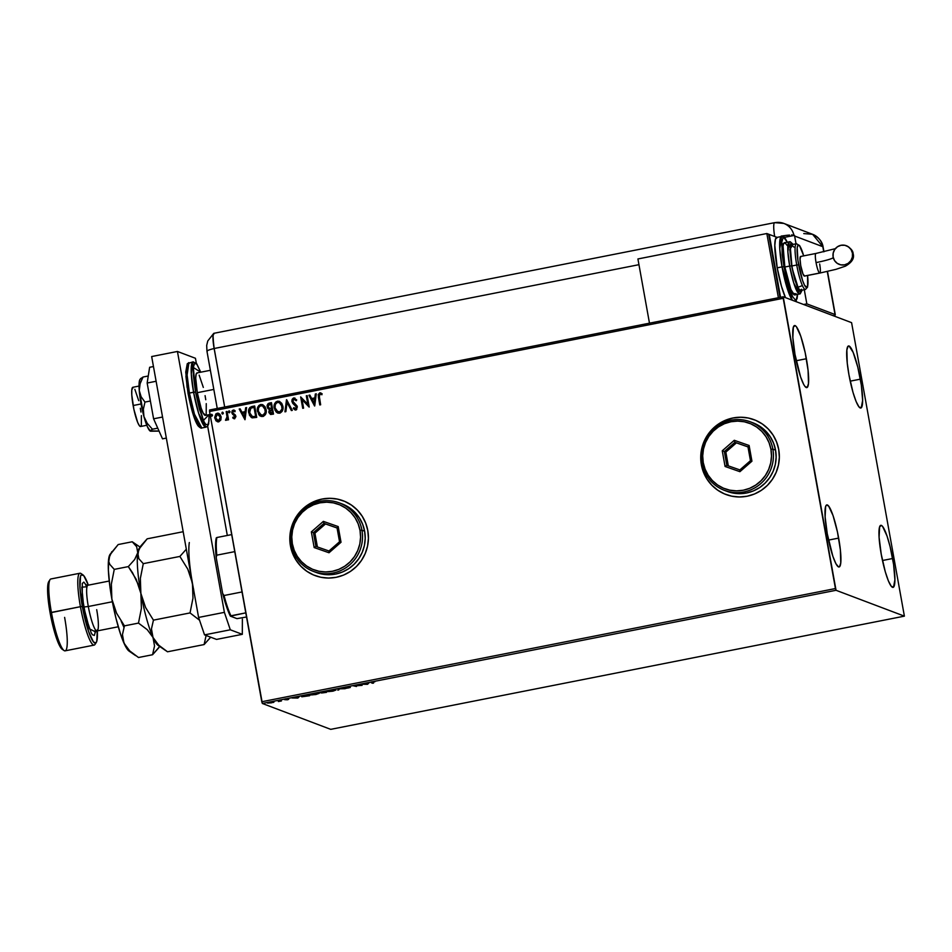 <?xml version="1.0" encoding="UTF-8"?>
<svg xmlns="http://www.w3.org/2000/svg" width="952" height="952" viewBox="0 0 952 952"><rect width="100%" height="100%" fill="white"/><g stroke="black" fill="none" stroke-linecap="round" stroke-linejoin="round"><path stroke-width="1.43" d="M754.305 419.772A39.96 39.211 -69.3 0 0 754.234 419.749A39.96 39.211 -69.3 0 0 715.023 426.734A39.96 39.211 -69.3 0 0 701.422 464.755L701.362 464.731A39.96 39.211 110.7 0 1 714.964 426.71A39.96 39.211 110.7 0 1 754.174 419.725A39.96 39.211 110.7 0 1 778.712 449.463L776.594 441.978L773.072 435.076L768.276 429.007L762.397 424.033L755.662 420.32L748.332 418.023L740.68 417.226L732.992 417.964L725.579 420.201L718.724 423.866L712.691 428.805L707.705 434.826L703.968 441.704L701.612 449.177L700.731 456.948L701.362 464.731L703.48 472.216L707.003 479.13L711.787 485.187L717.665 490.161L724.401 493.874L731.743 496.17L739.395 496.968L747.082 496.23L754.484 493.993L761.338 490.328L767.371 485.401L772.358 479.38L776.106 472.489L778.462 465.028L779.343 457.246L778.712 449.463A39.96 39.211 110.7 0 1 765.099 487.495A39.96 39.211 110.7 0 1 725.9 494.481A39.96 39.211 110.7 0 1 701.362 464.731L701.422 464.755A39.96 39.211 -69.3 0 0 725.959 494.505A39.96 39.211 -69.3 0 0 726.055 494.54M343.386 500.847A39.96 39.211 -69.3 0 0 343.327 500.823A39.96 39.211 -69.3 0 0 304.116 507.809A39.96 39.211 -69.3 0 0 290.503 545.829L290.443 545.817A39.96 39.211 110.7 0 1 304.057 507.785A39.96 39.211 110.7 0 1 343.267 500.8A39.96 39.211 110.7 0 1 367.793 530.55L365.675 523.064L362.153 516.151L357.369 510.093L351.49 505.119L344.755 501.406L337.413 499.11L329.761 498.312L322.085 499.05L314.672 501.287L307.817 504.953L301.784 509.879L296.798 515.901L293.049 522.791L290.693 530.252L289.813 538.035L290.443 545.817L292.561 553.302L296.084 560.204L300.88 566.273L306.758 571.248L313.494 574.96L320.824 577.257L328.488 578.054L336.163 577.317L343.577 575.079L350.431 571.414L356.464 566.476L361.451 560.454L365.187 553.576L367.543 546.103L368.424 538.332L367.793 530.55A39.96 39.211 110.7 0 1 354.192 568.57A39.96 39.211 110.7 0 1 314.981 575.555A39.96 39.211 110.7 0 1 290.443 545.817L290.503 545.829A39.96 39.211 -69.3 0 0 315.041 575.579A39.96 39.211 -69.3 0 0 315.148 575.615M860.358 379.158A31.642 5.2 -101.2 0 1 860.786 408.039A31.642 5.2 -101.2 0 1 848.958 374.838L847.256 363.152L846.852 350.038L848.077 346.195L849.077 346.016L853.182 352.43L857.788 367.139L861.334 385.155L862.631 400.423L861.239 407.801L859.013 406.968L856.122 401.565L853.016 392.414L848.958 374.838A31.642 5.2 -101.2 0 1 848.529 345.957A31.642 5.2 -101.2 0 1 860.358 379.158L850.207 381.157L860.358 379.158M838.652 538.094A31.642 5.2 -101.2 0 1 839.081 566.976A31.642 5.2 -101.2 0 1 827.264 533.786L825.122 516.936L825.634 506.5L826.384 505.131L828.597 505.976L833.048 515.556L837.462 532.013L840.354 549.792L840.759 562.894L839.533 566.749L838.533 566.928L835.927 563.739L832.869 556.325L827.264 533.786A31.642 5.2 -101.2 0 1 826.836 504.905A31.642 5.2 -101.2 0 1 838.652 538.094L828.502 540.105L838.652 538.094M806.38 358.737A31.642 5.2 -101.2 0 1 806.808 387.619A31.642 5.2 -101.2 0 1 794.991 354.43L792.849 337.579L793.361 327.131L795.11 325.596L796.336 326.619L800.775 336.199L805.19 352.656L808.081 370.423L808.486 383.537L807.26 387.393L805.047 386.548L803.655 384.382L800.596 376.968L794.991 354.43A31.642 5.2 -101.2 0 1 794.563 325.548A31.642 5.2 -101.2 0 1 806.38 358.737L796.241 360.737L806.38 358.737M892.631 558.515A31.642 5.2 -101.2 0 1 893.059 587.396A31.642 5.2 -101.2 0 1 881.231 554.207L879.101 537.356L879.6 526.908L881.35 525.373L882.575 526.397L887.014 535.976L890.061 546.496L893.607 564.512L894.904 579.792L893.511 587.17L891.286 586.325L888.394 580.922L885.289 571.783L881.231 554.207A31.642 5.2 -101.2 0 1 880.802 525.325A31.642 5.2 -101.2 0 1 892.631 558.515L882.48 560.514L892.631 558.515M904.388 616.146L330.725 729.351L262.359 703.48L836.034 590.288L904.388 616.146L851.588 322.657L783.222 296.786L209.559 409.991L209.547 411.502L783.21 298.309L835.439 588.55L261.776 701.743L209.547 411.502L262.359 703.48L330.725 729.351L904.388 616.146L851.588 322.657L783.222 296.786L836.034 590.288L904.388 616.146M273.7 702.35L267.548 703.088L273.998 701.981M279.888 700.374L278.353 701.541L281.423 700.958L279.888 700.374L278.353 701.541L281.423 700.958L279.888 700.374M287.456 699.779L288.635 699.28L285.481 699.458L288.016 698.875L284.589 699.601L287.456 699.779L288.706 699.303L285.493 699.506L288.016 698.875L284.636 699.672L287.456 699.779M304.89 695.436L301.998 696.769L309.602 695.722L307.508 694.924L301.582 696.686L309.602 695.722L307.508 694.924L304.89 695.436M324.275 691.616L319.884 692.758L326.381 692.413L324.275 691.616L319.955 692.806L326.381 692.413L324.275 691.616M339.459 688.617L337.805 690.152L339.9 688.82L345.183 688.701L339.317 688.641L337.805 690.152L339.9 688.82L345.183 688.701L339.459 688.617M359.13 684.738L360.689 685.333L353.49 685.845L356.464 686.475L354.894 685.88L362.105 685.357L359.999 684.571L359.13 684.738L360.689 685.333L353.49 685.845L356.464 686.475L354.894 685.88L362.105 685.357L359.13 684.738M372.125 682.572L374.945 681.727L370.994 682.524L373.529 683.108L372.125 682.572L374.945 681.727L371.244 682.739L372.66 683.274L373.529 683.108L372.125 682.572L372.791 682.132M367.591 684.274L369.114 682.762L361.736 684.226L367.448 684.309L369.114 682.762L361.736 684.226L367.591 684.274M345.624 687.701L348.932 686.88L344.707 687.856L350.3 687.487L346.564 687.189L344.755 687.868L349.384 687.618L346.183 688.332L350.241 687.451L345.624 687.701L345.469 687.011M335.735 689.95L326.929 691.485L333.533 691.009L335.735 689.95L330.284 690.402L327.072 691.664L332.557 691.223L335.877 690.081L335.758 689.427M318.956 693.258L310.15 694.793L316.04 694.484L318.956 693.258L313.517 693.711L310.292 694.984L315.79 694.532L319.11 693.389L318.991 692.735M297.893 698.03L299.404 696.519L292.026 697.983L297.893 698.03L299.404 696.519L292.026 697.983L297.893 698.03M227.147 416.643L225.493 420.225L226.695 420.153L227.469 418.713L227.695 419.939L228.551 419.772L227.052 411.431L226.183 411.597L227.076 417.285L225.493 420.225L227.469 418.713L227.695 419.939L228.551 419.772L227.052 411.431L226.183 411.597L227.195 417.333L226.183 411.597L227.064 411.49L226.302 411.645L227.1 416.25M220.84 420.01L221.15 416.893L219.864 414.203L217.937 413.168L215.866 413.894L214.7 417.392L215.902 420.653L218.389 421.903L220.84 420.01L221.15 416.893L218.639 413.335L217.199 413.216L214.783 418.142L216.163 420.939L218.746 421.855L220.84 420.01M234.597 418.725L235.906 416.595L235.346 414.989L232.716 412.823L233.05 411.276L234.823 411.716L235.192 410.836L233.752 410.038L232.133 410.824L231.8 412.835L235.013 416.821L232.704 417.868L234.597 418.725L235.858 416.214L232.657 412.621L233.478 411.074L234.823 411.716L235.192 410.836L233.192 410.062L231.8 412.835L234.989 416.429L234.359 417.714L233.085 417.059L232.704 417.868L233.835 418.654M252.054 406.492L249.793 407.563L248.829 409.36L249.376 415.06L251.887 417.726L256.731 417.392L254.672 405.98L252.054 406.492C249.126 407.504 248.02 409.646 248.734 412.906L252.268 417.845L256.731 417.392L254.672 405.98L252.054 406.492M271.451 402.672L268.119 403.588L267.06 405.683L267.869 408.551L269.428 409.443L268.964 412.704L270.808 414.465L273.51 414.084L271.451 402.672L269.202 403.112L267.119 406.873L269.428 409.443L268.809 412.085L270.392 414.37L273.51 414.084L271.451 402.672M286.635 399.673L284.934 411.823L285.874 411.645L287.064 402.434L291.36 410.562L292.312 410.372L286.493 399.697L284.934 411.823L285.874 411.645L287.064 402.434L291.36 410.562L292.312 410.372L286.635 399.673M306.306 395.794L307.829 404.279L300.665 396.901L302.724 408.313L303.581 408.146L302.058 399.638L309.221 407.028L307.175 395.615L306.306 395.794L307.187 395.687L306.306 395.794L307.829 404.279L300.665 396.901L302.724 408.313L303.581 408.146L302.058 399.638L309.221 407.028L307.175 395.615L306.306 395.794M320.562 394.057L321.824 394.699L322.109 393.735L319.741 392.831L318.265 394.925L318.515 397.281L319.86 392.878L318.396 397.246L319.789 404.945L320.645 404.778L319.11 394.961L320.11 393.985L321.824 394.699L322.109 393.735L319.741 392.831L318.17 394.663L319.789 404.945L320.645 404.778L319.289 397.186L319.955 394.009L321.645 394.556M314.719 405.945L316.278 393.819L315.338 394.009L314.838 397.888L311.673 398.519L309.852 395.092L308.912 395.27L314.577 405.98L316.278 393.819L315.338 394.009L314.838 397.888L311.673 398.519L309.852 395.092L308.912 395.27L314.719 405.945M295.953 410.026L293.311 408.479L295.834 409.979L297.369 406.92L292.788 401.375L294.013 399.126L296.12 400.673L296.726 399.959L293.478 398.031L292.145 399.364L291.871 401.256L292.835 403.446L296.512 407.135L295.882 408.729L293.859 407.635L293.311 408.479L295.072 409.943L296.667 409.55L297.107 406.04L292.752 401.197L293.87 399.162L296.12 400.673L296.726 399.959L293.74 397.972L294.87 398.079M282.887 406.266L281.768 403.386L279.483 401.375L277.46 401.173L275.652 402.149L274.093 407.004L275.973 411.776L278.032 413.12L280.185 413.025L282.125 411.347L282.958 408.884L282.887 406.266L279.364 401.327L277.46 401.173C274.652 402.506 273.569 404.79 274.212 408.039L277.734 413.013L279.686 413.168C282.47 411.811 283.529 409.515 282.887 406.266M266.108 409.574L264.989 406.694L262.704 404.683L258.873 405.457L257.314 410.312L259.194 415.084L261.264 416.429L263.406 416.333L265.346 414.655L266.179 412.204L266.108 409.574L262.585 404.636L260.681 404.493C257.885 405.814 256.802 408.099 257.445 411.347L260.955 416.322L262.907 416.476C265.691 415.12 266.762 412.823 266.108 409.574M245.021 419.701L246.58 407.575L245.64 407.765L245.128 411.645L241.963 412.275L240.142 408.848L239.202 409.027L245.021 419.701L246.58 407.575L245.64 407.765L245.128 411.645L241.963 412.275L240.142 408.848L239.202 409.027L245.021 419.701M229.944 411.692L228.754 411.038L228.789 412.573L229.968 412.026L229.051 410.883L228.504 411.978L229.396 412.787L229.944 411.692L229.051 410.883M223.292 413.001L222.102 412.347L222.137 413.882L223.315 413.335L222.399 412.192L221.852 413.287L222.744 414.096L223.292 413.001L222.399 412.192M212.451 415.143L211.261 414.489L211.296 416.024L212.463 415.477L211.558 414.334L210.999 415.429L211.903 416.238L212.451 415.143L211.558 414.334M329.82 498.336L322.145 499.074L314.731 501.311M307.877 504.965L301.844 509.903L296.857 515.924L293.109 522.803L290.753 530.276M289.872 538.058L290.503 545.829L292.621 553.326M296.143 560.228L300.939 566.285L306.818 571.271L313.553 574.984M740.739 417.25L733.052 417.987L725.65 420.225M718.796 423.89L712.75 428.828L707.764 434.85L704.028 441.728L701.672 449.201M700.791 456.972L701.422 464.755L703.54 472.24M707.062 479.153L711.846 485.211L717.725 490.185L724.46 493.898M320.86 392.938L319.741 392.831M321.943 394.747L320.729 394.116M314.66 405.957L308.912 395.27L309.888 395.151L309.031 395.318L314.66 405.957M311.792 398.567L314.957 397.936L315.338 394.009L316.278 393.89L315.457 394.057L314.957 397.936L311.792 398.567M314.279 403.255L314.803 399.185L314.279 403.255L312.256 399.614L314.672 399.138L314.279 403.255M309.102 407.051L302.058 399.638L309.102 407.051M302.831 408.289L300.665 396.901L302.831 408.289M307.948 404.326L306.425 395.83L307.948 404.326M295.025 398.138L293.74 397.972L291.907 401.53L296.512 407.135L295.072 408.753L295.763 408.848L293.859 407.635L293.311 408.479L293.942 407.742L293.43 408.515L295.191 409.991M294.013 399.126L294.692 399.209M296.239 400.721L294.132 399.174M295.037 409.943L295.834 409.979M295.132 408.777L296.631 407.182L291.907 401.53L293.74 397.972M295.644 408.801L296.667 407.706L295.667 405.659M294.918 398.103L292.895 398.495L291.966 401.018L292.954 403.493L295.536 405.564M292.371 402.589L292.954 403.493M294.477 399.162L296.048 400.435M291.443 410.538L287.064 402.434L291.443 410.538M285.065 411.8L286.493 399.697L285.065 411.8M277.794 413.037L274.331 408.087C273.688 404.826 274.771 402.541 277.579 401.22L279.424 401.351M279.602 401.423L275.771 402.184L274.212 405.992L274.938 410.086L278.162 413.156M277.08 401.363L275.128 403.017M276.865 412.513L277.77 413.025M279.103 402.434L282.054 406.087M278.008 411.883L279.555 412.049L277.936 411.859L275.08 407.873C274.557 405.243 275.425 403.398 277.698 402.339L279.186 402.47L282.137 406.492L281.899 409.812L279.757 412.002M279.555 412.049C281.804 410.955 282.661 409.098 282.137 406.492L282.018 406.445C282.542 409.051 281.685 410.907 279.436 412.002L278.067 411.907M282.137 406.492L279.245 402.494M270.451 414.394L268.809 412.085L269.547 409.491L267.119 406.873L269.202 403.112L271.463 402.732L268.75 403.327L267.298 405.135L267.5 407.813L269.107 409.36M267.5 404.576L267.179 405.73M269.547 409.491L268.988 412.394L270.654 414.465M269.309 408.384L271.677 408.301L269.714 408.479L267.988 406.706L269.809 404.207L270.915 404.053L271.677 408.301L269.202 408.337M271.653 413.299L270.665 413.263L271.653 413.299M271.891 409.467L272.546 413.12L270.558 413.216L269.666 411.883L271.772 409.419L272.546 413.12L271.891 409.467M271.534 413.263L269.642 411.062L271.772 409.419L272.427 413.085L270.63 413.239M269.714 408.479L268.345 407.635L267.976 405.826L268.583 404.671L270.796 404.005L271.677 408.301L270.796 404.005L271.558 408.253L269.368 408.408M261.015 416.345L257.564 411.395C256.921 408.146 258.004 405.861 260.8 404.529L262.645 404.659M262.823 404.731L260.8 404.529L258.992 405.504L257.433 409.312L258.67 414.31L261.383 416.464M260.301 404.671L258.349 406.325M260.086 415.822L260.991 416.333M262.324 405.754L264.477 407.492L265.465 410.633L264.834 413.739L262.99 415.31M261.3 415.215L258.313 411.181C257.778 408.551 258.647 406.718 260.919 405.647L262.419 405.778L265.239 409.753C265.763 412.359 264.906 414.215 262.657 415.31L261.157 415.167M262.788 415.358C265.025 414.263 265.882 412.406 265.358 409.8L262.478 405.802M252.387 417.892L248.853 412.954C248.139 409.681 249.245 407.551 252.173 406.54L249.591 408.003L248.698 411.431L249.71 415.536L252.006 417.773M250.983 417.154L251.649 417.607M252.173 416.571L255.767 416.44L252.53 416.678L249.602 412.74L250.816 408.253L254.017 407.313L255.767 416.44L254.136 407.361L255.767 416.44L253.934 416.738M252.649 416.726L252.042 416.512M252.53 416.678L250.186 414.608L249.531 410.645L250.816 408.253L254.017 407.313L255.648 416.393L252.22 416.595M244.961 419.713L239.202 409.027L240.178 408.908L239.321 409.074L244.961 419.713M242.082 412.323L245.259 411.692L245.64 407.765L246.568 407.646L245.759 407.801L245.259 411.692L242.082 412.323M244.569 417.012L245.092 412.942L244.569 417.012L242.546 413.37L244.973 412.894L244.569 417.012M234.716 418.773L232.704 417.868L233.18 417.154L232.823 417.916L234.18 418.761M234.359 417.714L233.085 417.059M234.418 410.229L232.562 410.49L231.871 412.454L232.574 414.263L234.989 416.095L234.478 417.761L234.775 415.75L231.8 412.835L233.192 410.062L234.287 410.181M235.192 410.836L233.192 410.062M233.478 411.074L234.823 411.716M234.954 411.752L234.144 411.169M228.504 411.978L229.17 410.931L230.063 411.74M229.384 410.907L228.718 412.347M227.802 419.915L227.469 418.713L227.802 419.915M225.493 420.225L227.195 417.333L225.779 420.356M221.852 413.287L222.518 412.24L223.411 413.049M222.732 412.228L222.066 413.656M217.413 421.772L214.783 418.142L217.199 413.216L218.698 413.358M218.639 413.335L215.806 414.12M215.985 413.942L214.902 418.19L217.461 421.795M218.591 414.406L220.079 416.024L220.424 418.69L219.21 420.677L217.603 420.748M217.377 414.251L219.353 415.024L220.4 417.095L219.829 419.892L218.008 420.843L216.247 419.546L215.58 416.833L217.377 414.251L220.281 417.047L218.567 420.832L215.652 417.964L217.377 414.251L218.448 414.358M218.567 420.832L220.4 417.095L217.496 414.287M210.999 415.429L211.677 414.382L212.57 415.191M211.88 414.358L211.225 415.798M312.256 399.614L314.672 399.138L314.16 403.208L312.256 399.614M275.08 407.873L275.33 404.54L276.913 402.625L279.317 402.517L281.53 404.862L282.006 408.955L279.84 411.883L276.842 411.204L275.08 407.873M258.313 411.181L258.551 407.849L260.134 405.933L262.538 405.826L264.763 408.17L265.239 412.275L263.061 415.203L260.063 414.513L258.313 411.181M242.546 413.37L244.973 412.894L244.45 416.964L242.546 413.37M367.662 683.441L365.104 684.072L367.662 683.441M350.181 686.844L350.241 687.451M349.384 687.618L348.503 687.951M338.638 689.331L338.745 689.962L338.638 689.331M327.94 691.497L330.511 690.355L334.985 690.224L329.344 691.557L327.94 691.497L330.534 690.474L334.866 690.129L332.308 691.14L327.94 691.497L327.69 690.747M325.203 691.961L322.478 692.83L325.203 691.961M322.276 692.663L321.669 693.044M324.311 691.628L320.788 692.604L324.311 691.628M322.526 692.866L325.298 692.497L322.609 692.889L322.371 692.175M320.824 692.639L324.406 692.163L321.026 692.663L320.669 691.949M311.161 694.805L313.732 693.663L318.218 693.532L312.565 694.865L311.161 694.805L313.755 693.782L318.087 693.437L315.528 694.46L311.161 694.805L310.923 694.056M306.853 695.174L308.519 695.805L302.32 696.412L306.83 695.055L308.519 695.805L302.45 696.507L306.853 695.174M297.952 697.197L295.394 697.828L297.952 697.197M287.754 698.839L287.218 699.72M285.35 698.827L286.314 699.196M280.209 700.386L278.948 700.779M271.427 702.838L268.416 702.992L273.081 701.91L268.5 703.064L272.189 702.1L273.129 702.148L271.427 702.838M302.45 696.507L302.2 695.757M268.5 703.064L268.297 702.338M836.034 590.288L262.359 703.48L261.776 701.743L835.439 588.55L836.034 590.288M783.21 298.309L209.547 411.502L209.559 409.991L783.222 296.786L783.21 298.309M242.022 591.954L224.029 595.512L222.661 593.465L216.211 557.598L216.77 555.171L234.763 551.625L216.77 555.171A44.958 7.39 -101.2 0 1 216.854 537.523L216.294 537.868A43.959 7.223 78.8 0 0 216.211 557.598L215.557 545.698L216.854 537.523A44.958 7.39 78.8 0 0 216.77 555.171L216.211 557.598L222.661 593.465A43.959 7.223 78.8 0 0 230.372 616.134L245.783 612.862L230.931 615.789A44.958 7.39 -101.2 0 1 224.029 595.512A44.958 7.39 78.8 0 0 230.931 615.789L230.372 616.134L228.468 611.886L222.661 593.465L224.029 595.512L242.022 591.954M231.693 534.596L216.854 537.523L231.693 534.596M246.52 616.991L236.977 618.633L230.372 616.134L236.977 618.633L246.52 616.991M260.717 415.429L259.48 415.679M139.04 386.06L132.863 387.285A19.98 3.284 78.8 0 0 133.137 405.528L141.075 403.957L133.137 405.528A19.98 3.284 78.8 0 0 140.599 426.496L146.786 425.27M210.38 370.292L196.993 372.934A21.646 3.558 78.8 0 0 197.29 392.688L213.819 389.428L197.29 392.688A21.646 3.558 78.8 0 0 205.382 415.405L210.083 414.477M205.085 395.639L205.751 399.745M206.251 403.648L206.203 414.31M205.691 415.25L203.216 413.192L201.122 408.11L197.29 392.688L195.731 378.134L196.171 374.017L197.373 372.97M199.158 375.147L203.323 387.416M140.325 408.253L140.944 412.037M141.396 415.631L141.36 425.484M140.884 426.341L139.48 425.818L137.659 422.402L133.887 409.372L131.781 394.89L131.804 389.856L133.209 387.321M134.851 389.332L138.706 400.661M189.388 393.045L187.116 374.945L188.936 362.641A33.308 5.474 78.8 0 0 189.388 393.045L195.493 392.01L193.363 367.496L200.717 372.196L196.826 364.2L194.613 363.367L193.387 367.21L193.351 375.159L195.493 392.01L193.577 392.212A33.308 5.474 -101.2 0 1 193.125 361.82L191.304 374.124L193.577 392.212L189.388 393.045A33.308 5.474 78.8 0 0 201.836 427.983L194.446 414.18L189.388 393.045L188.044 393.45L189.388 393.045M187.58 364.604L185.926 376.409L188.044 393.45L192.84 413.418L199.837 426.674M209.142 414.667L208.643 423.926L207.691 426.079L206.025 427.162A33.308 5.474 -101.2 0 1 193.577 392.212L198.647 413.358L206.025 427.162L201.836 427.983C201.396 428.543 200.17 427.876 198.183 425.984C194.827 421.355 191.447 410.514 188.056 393.45L185.747 372.065L187.27 363.723L193.125 361.82L196.731 363.747L200.753 372.184M187.104 387.476L185.807 372.196L187.199 364.83M199.349 426.615L196.743 423.426L193.684 416.012L189.269 399.566M209.095 414.667L208.988 421.129L207.762 424.973L205.537 424.128L204.156 421.962L199.551 409.586L195.493 392.01L203.383 420.415L209.095 414.667M177.441 351.466L224.386 612.35L230.313 629.796L242.308 634.329L242.379 619.157L242.308 634.329L216.532 639.411L204.537 634.877L216.532 639.411L242.308 634.329L230.313 629.796L204.537 634.877L230.313 629.796L224.386 612.35L198.599 617.443L204.537 634.877L198.599 617.443L151.666 356.548L198.599 617.443L224.386 612.35L177.441 351.466L151.666 356.548L177.441 351.466L195.434 358.273L177.441 351.466M227.314 535.464L207.643 426.127L227.314 535.464M196.338 363.259L195.434 358.273L196.338 363.259M162.542 417.035L153.593 418.809L147.155 383.025L156.104 381.264L147.155 383.025L149.631 367.293L153.462 366.544L149.631 367.293L147.155 383.025L153.593 418.809L162.542 417.035M162.506 438.848L166.338 438.087L162.506 438.848L153.593 418.809L162.506 438.848M151.035 431.208L159.055 431.089L150.071 430.851L152.427 429.209L157.746 428.162L152.427 429.209L147.251 423.378L143.942 416.583L143.359 409.241L144.966 402.077L150.38 401.006L144.966 402.077L141.122 396.77L139.254 390.487L140.111 383.692L143.038 377.028L148.262 376.004L143.038 377.028L139.98 379.432L139.111 383.299L139.254 390.487L140.111 383.692L143.038 377.028L140.682 378.67M150.452 431.197L147.417 426.793L143.942 416.583L139.254 390.487A26.644 4.379 78.8 0 0 143.942 416.583A26.644 4.379 78.8 0 0 150.261 431.101A26.644 4.379 78.8 0 0 150.273 431.113L150.261 431.101M150.071 430.851L152.427 429.209L147.251 423.378L143.942 416.583L143.359 409.241L144.966 402.077L141.122 396.77L139.254 390.487A26.644 4.379 78.8 0 1 140.051 379.348L140.801 378.384M207.227 351.455A16.648 1.666 -10.2 0 1 206.941 351.217A16.648 1.666 -10.2 0 1 214.14 348.503L224.672 407.004L213.629 345.35L213.034 335.449L214.212 333.343L213.284 334.14L212.95 337.305L214.14 348.503A16.648 2.737 -101.2 0 1 213.7 333.414A16.648 2.737 -101.2 0 1 214.212 333.343M774.69 222.649L783.805 223.411A16.648 16.339 110.7 0 1 793.897 235.156A16.648 16.339 -69.3 0 0 783.805 223.411A16.648 16.339 110.7 0 0 774.976 222.685A16.648 2.737 -101.2 0 0 774.69 222.649A16.648 2.737 78.8 0 0 774.678 236.489A16.648 2.737 -101.2 0 1 774.69 222.649L213.914 333.307A16.648 2.737 78.8 0 0 214.14 348.503L224.672 407.004L214.14 348.503A16.648 1.666 169.8 0 0 206.953 351.228L206.691 345.421L207.762 340.983L213.724 333.39M806.832 303.866L835.023 314.529L833.595 315.85A16.648 1.666 -10.2 0 0 835.297 314.755A16.648 1.666 -10.2 0 0 835.023 314.529L827.276 271.487L835.023 314.529L806.832 303.866L804.285 289.705L806.832 303.866L803.607 304.509L806.832 303.866M822.814 246.699L794.634 236.036L796.027 243.807L794.634 236.036L822.814 246.699L823.73 251.804L823.087 246.925A16.648 1.666 169.8 0 0 822.814 246.699A16.648 16.339 -69.3 0 0 812.591 234.299L822.814 246.699M793.337 235.037L794.503 235.382A16.648 16.339 110.7 0 1 794.634 236.036A16.648 16.339 -69.3 0 0 794.503 235.382L784.841 237.298L784.995 238.167L783.734 236.87L784.841 237.298L794.503 235.382L793.29 235.025M214.14 348.503L638.959 264.68L214.14 348.503M796.241 300.618L796.443 301.796L796.241 300.618M803.762 233.573L812.591 234.299C818.863 237.476 822.361 241.689 823.087 246.925L823.956 251.756M792.338 234.965L791.528 234.965L792.338 234.965M789.517 235.061L787.066 235.287L789.517 235.061M781.187 236.072L787.066 235.287L781.187 236.072M853.159 253.779A41.65 4.177 169.8 0 0 852.457 253.149A9.996 9.806 110.7 0 1 839.093 264.335A9.996 9.806 110.7 0 1 833.119 256.969L833.19 253.077L834.714 249.495L837.462 246.758L841.032 245.283L844.864 245.295L848.387 246.794L851.052 249.555L852.457 253.149L852.397 257.04L850.874 260.634L848.125 263.371L844.555 264.846L840.723 264.834L837.201 263.323L834.535 260.562L833.119 256.969A9.996 9.806 110.7 0 1 846.495 245.783A9.996 9.806 110.7 0 1 852.457 253.149A41.65 4.177 -10.2 0 1 853.159 253.779M804.618 276.009L803 274.045L800.739 265.608L800.025 258.885L800.775 256.505A9.996 1.642 78.8 0 0 800.608 256.481L815.923 253.458A9.996 1.642 78.8 0 0 816.054 262.585A21.67 2.178 169.8 0 0 833.274 257.659A21.67 2.178 -10.2 0 1 816.054 262.585A9.996 1.642 78.8 0 0 819.612 273.045L804.297 276.068A9.996 1.642 78.8 0 0 804.476 276.092L819.791 273.069A9.996 1.642 -101.2 0 1 819.612 273.045A9.996 1.642 -101.2 0 1 816.054 262.585A9.996 1.642 -101.2 0 1 815.923 253.458A9.996 1.642 -101.2 0 1 816.09 253.482M819.648 263.942A9.996 1.642 -101.2 0 1 819.791 273.069L835.963 269.345L845.4 266.167C851.969 262.371 854.551 258.23 853.147 253.732C853.063 250.876 850.791 248.21 846.328 245.711M782.044 266.881L792.254 300.213A33.308 5.474 -101.2 0 1 782.044 266.881L777.201 267.833A33.308 5.474 78.8 0 0 785.483 297.643L781.473 286.338L777.201 267.833L782.044 266.881A33.308 5.474 -101.2 0 1 781.592 236.477L779.771 248.781L782.044 266.881L783.948 266.679L782.044 266.881M797.562 294.43L790.803 292.609L783.948 266.679L788.006 284.255L792.611 296.631L795.217 299.809L796.229 299.63L797.562 294.43M802.381 285.576L797.467 287.468L791.6 265.858L789.684 266.06L793.73 282.97L799.644 294.013A26.644 4.379 -101.2 0 1 789.684 266.06L784.853 267.012A26.644 4.379 78.8 0 0 794.801 294.965L800.192 293.835L802.191 290.11M801.489 289.253L800.204 290.384L798.276 288.039L792.778 270.451L791.897 265.965L796.729 265.013L791.897 265.965A23.312 3.832 78.8 0 0 800.608 290.431L805.44 289.479A23.312 3.832 -101.2 0 1 796.729 265.013A23.312 3.832 -101.2 0 1 796.419 243.736L799.609 245.556L803.726 255.874L799.561 245.783L798.038 245.211L797.205 247.841L797.966 260.705L802.476 280.233L804.571 285.303L807.034 287.361L807.879 284.731L807.57 275.473A21.646 3.558 -101.2 0 1 805.559 286.826A21.646 3.558 -101.2 0 1 798.645 264.811L796.729 265.013A23.312 3.832 78.8 0 0 805.356 289.491M769.24 234.43L780.557 297.321L769.24 234.43L777.034 237.369L769.24 234.43M777.332 237.488L775.487 239.107L774.809 245.438L777.201 267.833A33.308 5.474 78.8 0 1 776.761 237.429L781.592 236.477L785.186 238.416L787.316 242.129M637.923 258.956L649.478 323.18L637.923 258.956L766.836 233.526L768.645 234.204L780.009 297.429L768.645 234.204L766.836 233.526L637.923 258.956M778.391 297.738L766.836 233.526L778.391 297.738M787.244 242.153L784.079 237.845L783.068 238.024L781.842 241.867L782.246 254.981L783.948 266.679L781.699 244.271L787.244 242.153M795.824 293.632L794.337 294.918L790.886 289.515L784.853 267.012L783.079 246.128L783.472 244.033L784.948 242.736L787.149 245.426M793.171 244.378L790.231 241.737L784.496 242.689A26.644 4.379 78.8 0 0 784.853 267.012L789.684 266.06A26.644 4.379 -101.2 0 1 789.327 241.737L787.863 251.578L789.684 266.06L791.6 265.858L794.801 279.733L798.442 289.503L800.489 292.014L802.048 290.146M793.028 244.402L790.898 243.236L789.934 246.282L791.6 265.858L789.803 249.591L793.028 244.402M796.419 243.736L791.576 244.688A23.312 3.832 78.8 0 0 791.897 265.965L790.35 247.698L791.243 244.854L793.908 247.08M796.503 243.724A23.312 3.832 78.8 0 0 796.729 265.013L798.645 264.811A21.646 3.558 -101.2 0 1 797.645 245.818A21.646 3.558 -101.2 0 1 803.167 254.089M800.608 256.481A9.996 1.642 78.8 0 0 800.834 266.108A9.996 1.642 78.8 0 0 804.297 276.068L819.612 273.045M82.907 574.841L81.015 573.544A36.628 6.021 78.8 0 0 80.432 606.686L82.336 606.472A34.962 5.748 -101.2 0 1 82.907 574.841A34.962 5.748 -101.2 0 1 88.322 585.159L83.824 575.746L81.372 574.806L80.539 576.317L79.98 587.86L82.336 606.472L80.432 606.686A36.628 6.021 -101.2 0 1 79.932 573.235A36.628 6.021 -101.2 0 1 82.027 574.532M79.932 573.235L50.932 578.959A36.628 6.021 78.8 0 0 51.42 612.41A36.628 6.021 -101.2 0 1 50.039 579.661L48.79 581.577A34.962 5.748 78.8 0 0 50.111 612.838L80.432 606.686L51.42 612.41A36.628 6.021 78.8 0 0 65.117 650.835L94.117 645.111A36.628 6.021 -101.2 0 1 80.432 606.686A36.628 6.021 78.8 0 0 94.998 644.421L96.247 642.505A34.962 5.748 -101.2 0 1 82.336 606.472L88.536 631.39L93.451 641.981L95.914 642.909L96.735 641.41L97.294 629.867M121.201 621.275L123.915 627.344M86.168 585.052L83.824 582.112L82.312 583.445L82.253 596.904L85.93 617.372L91.202 632.854L92.392 634.722L94.319 635.448L95.402 631.819L89.428 628.856L83.716 606.995L88.31 606.507A23.312 3.832 78.8 0 0 96.937 630.974A23.312 3.832 78.8 0 0 96.699 609.685M109.23 581.029L87.989 585.23A23.312 3.832 78.8 0 0 88.31 606.507L112.36 601.759L88.31 606.507A23.312 3.832 78.8 0 0 97.021 630.962L94.998 632.366L95.355 629.688M193.672 589.609L190.578 575.948L187.746 569.082L179.88 556.432L186.318 549.197L179.88 556.432L143.276 563.655L138.849 558.717L137.79 555.861L138.79 549.387L147.191 538.82L183.177 531.716L147.191 538.82L140.837 545.924L137.754 552.707A49.956 8.211 78.8 0 0 140.872 593.37L140.349 578.423L143.276 563.655L179.88 556.432L187.746 569.082L192.447 583.195L192.97 598.142L190.043 612.921L199.551 620.216L190.043 612.921L153.439 620.145L190.043 612.921L192.97 598.142L192.447 583.195A49.956 8.211 -101.2 0 1 189.317 542.533M210.44 637.495L204.121 644.563L206.108 635.472L204.121 644.563L167.516 651.787L204.121 644.563L210.654 637.197M164.565 649.859L158.734 645.194L152.998 637.435A49.956 8.211 78.8 0 0 158.068 645.361L167.516 651.787L158.734 645.194L152.998 637.435L151.463 628.903L153.439 620.145L145.573 607.483L140.872 593.37A49.956 8.211 78.8 0 0 152.998 637.435L151.463 628.903L153.439 620.145L145.573 607.483L140.872 593.37L140.349 578.423L143.276 563.655L138.849 558.717L137.754 552.707L134.672 559.502L128.318 566.607L136.184 579.268L140.872 593.37A49.956 8.211 -101.2 0 1 137.754 552.707A49.956 8.211 -101.2 0 1 139.385 548.233L139.385 548.233M159.4 645.801L159.4 645.801A49.956 8.211 -101.2 0 1 152.998 637.435L154.533 645.968L152.558 654.738L159.674 646.479M140.837 545.924L138.992 548.721A49.956 8.211 78.8 0 0 137.754 552.707L134.672 559.502L128.318 566.607L114.264 569.379L109.837 564.441L108.79 561.585L109.29 556.004L110.968 553.552M192.447 583.195L191.376 576.841M140.063 547.067L132.233 541.771L136.66 546.71L137.754 552.707L136.66 546.71L132.233 541.771L118.179 544.544L132.233 541.771L136.921 544.949M129.662 651.418L125.557 646.384L120.725 634.687L115.918 618.074L111.872 599.094L111.348 584.147L114.264 569.379L128.318 566.607L132.53 572.735L139.004 586.123L140.872 593.37L141.408 608.328L138.48 623.096L147.251 629.677L152.998 637.435A49.956 8.211 -101.2 0 1 140.872 593.37L141.408 608.328L138.48 623.096L147.251 629.677L152.998 637.435L154.533 645.968L152.558 654.738L158.877 647.669M135.553 655.583L129.055 651.085A49.956 8.211 78.8 0 1 123.986 643.159L129.734 650.918L138.504 657.511L152.558 654.738L138.504 657.511L129.734 650.918L123.986 643.159L122.451 634.627L124.426 625.869L138.48 623.096L124.426 625.869L116.572 613.207L111.872 599.094L109.896 586.551L108.373 570.022L108.742 558.431A49.956 8.211 78.8 0 0 111.872 599.094A49.956 8.211 78.8 0 0 123.986 643.159L122.451 634.627L124.426 625.869L116.572 613.207L111.872 599.094L111.348 584.147L114.264 569.379L109.837 564.441L108.79 561.585L109.789 555.111L118.179 544.544L109.992 554.445A49.956 8.211 78.8 0 0 108.742 558.431L111.836 551.648M95.557 643.124A36.628 6.021 -101.2 0 1 94.117 645.111M62.57 649.454L59.69 645.944L56.311 637.745L51.432 619.562L47.755 594.215L47.79 585.42L49.135 581.172M88.072 585.218A23.312 3.832 78.8 0 0 88.31 606.507L83.716 606.995L81.789 587.158L87.001 586.777M64.617 617.396A36.628 6.021 -101.2 0 1 64.034 650.537A36.628 6.021 -101.2 0 1 51.42 612.41L50.111 612.838A34.962 5.748 78.8 0 0 62.142 649.228L64.034 650.537M97.354 630.902A34.962 5.748 -101.2 0 1 96.247 642.505M313.517 571.45L316.219 572.461A36.628 35.95 -69.3 0 0 352.157 566.059A36.628 35.95 -69.3 0 0 364.628 531.204L361.938 530.193A36.628 35.95 110.7 0 1 349.467 565.048A36.628 35.95 110.7 0 1 313.517 571.45A36.628 35.95 110.7 0 1 291.038 544.175L292.347 543.747A34.962 34.308 110.7 0 1 320.027 502.823A34.962 34.308 110.7 0 1 360.023 530.395L361.938 530.193A36.628 35.95 -69.3 0 0 320.027 501.311A36.628 35.95 -69.3 0 0 291.038 544.175A36.628 35.95 110.7 0 1 303.51 509.32A36.628 35.95 110.7 0 1 339.447 502.918A36.628 35.95 110.7 0 1 361.938 530.193L364.628 531.204A36.628 35.95 -69.3 0 0 342.149 503.941L339.447 502.918M292.347 543.747L294.192 550.304L297.274 556.337L301.475 561.644L306.615 566L312.506 569.248L318.932 571.26L325.62 571.962L332.343 571.307L338.829 569.356L344.826 566.154L350.11 561.835L354.465 556.563L357.738 550.542L359.808 544.008L360.57 537.202L360.023 530.395L358.166 523.838L355.096 517.793L350.895 512.497L345.755 508.13L339.864 504.893L333.438 502.882L326.738 502.18L320.027 502.823L313.541 504.786L307.544 507.987L302.26 512.307L297.905 517.579L294.62 523.6L292.561 530.133L291.788 536.94L292.347 543.747L291.038 544.175A36.628 35.95 -69.3 0 0 332.938 573.056A36.628 35.95 -69.3 0 0 361.938 530.193L360.023 530.395A34.962 34.308 110.7 0 1 332.343 571.307A34.962 34.308 110.7 0 1 292.347 543.747M314.172 547.567L311.34 531.87L323.359 521.375L338.198 526.575L341.018 542.259L329.011 552.755L314.172 547.567L329.011 552.755L341.018 542.259L339.543 541.759L328.964 550.994L315.909 546.424L313.422 532.608L314.922 533.179L317.397 546.936L314.922 533.179L313.422 532.608L324.001 523.374L337.056 527.943L339.543 541.759L328.964 550.994L329.011 552.755L328.964 550.994L315.909 546.424L314.172 547.567L315.909 546.424L313.422 532.608L311.34 531.87L314.172 547.567M316.123 572.426L328.595 574.746L335.639 574.08L342.434 572.021L348.718 568.665L354.239 564.143L358.809 558.622L362.248 552.315L364.402 545.472L365.211 538.344L364.628 531.204L362.688 524.35L359.463 518.019L355.072 512.462L349.682 507.892L342.03 503.894M337.067 527.991L324.001 523.374L325.501 523.945L314.922 533.179L325.501 523.945L337.067 527.991M339.543 541.759L341.018 542.259L338.198 526.575L337.056 527.943L339.543 541.759M337.056 527.943L338.198 526.575L323.359 521.375L324.001 523.374L337.056 527.943M324.001 523.374L323.359 521.375L311.34 531.87L313.422 532.608L324.001 523.374M724.436 490.363L727.138 491.387A36.628 35.95 -69.3 0 0 763.076 484.984A36.628 35.95 -69.3 0 0 775.547 450.129L772.846 449.106A36.628 35.95 110.7 0 1 760.374 483.961A36.628 35.95 110.7 0 1 724.436 490.363A36.628 35.95 110.7 0 1 701.945 463.1L703.254 462.66A34.962 34.308 110.7 0 1 730.934 421.748A34.962 34.308 110.7 0 1 770.942 449.308L772.846 449.106A36.628 35.95 -69.3 0 0 730.946 420.225A36.628 35.95 -69.3 0 0 701.945 463.1A36.628 35.95 110.7 0 1 714.417 428.245A36.628 35.95 110.7 0 1 750.354 421.843A36.628 35.95 110.7 0 1 772.846 449.106L775.547 450.129A36.628 35.95 -69.3 0 0 753.056 422.855L750.354 421.843M703.254 462.66L705.111 469.217L708.193 475.262L712.382 480.558L717.522 484.925L723.425 488.174L729.839 490.173L736.539 490.875L743.262 490.232L749.736 488.269L755.733 485.068L761.017 480.748L765.384 475.476L768.657 469.455L770.715 462.922L771.489 456.115L770.942 449.308L769.085 442.763L766.003 436.718L761.814 431.411L756.673 427.055L750.771 423.807L744.357 421.795L737.657 421.105L730.934 421.748L724.448 423.711L718.451 426.912L713.179 431.232L708.812 436.492L705.539 442.513L703.48 449.058L702.707 455.853L703.254 462.66L701.945 463.1A36.628 35.95 -69.3 0 0 743.845 491.97A36.628 35.95 -69.3 0 0 772.846 449.106L770.942 449.308A34.962 34.308 110.7 0 1 743.262 490.232A34.962 34.308 110.7 0 1 703.254 462.66M725.079 466.48L722.259 450.796L734.278 440.3L749.117 445.488L751.937 461.185L739.918 471.68L725.079 466.48L739.918 471.68L751.937 461.185L750.462 460.673L739.882 469.907L726.816 465.338L724.341 451.534L725.841 452.093L728.316 465.861L725.841 452.093L724.341 451.534L734.908 442.299L747.974 446.869L750.462 460.673L739.882 469.907L739.918 471.68L739.882 469.907L726.816 465.338L725.079 466.48L726.816 465.338L724.341 451.534L722.259 450.796L725.079 466.48M727.031 491.351L739.514 493.671L746.547 492.993L753.341 490.935L759.625 487.591L765.158 483.057L769.728 477.535L773.155 471.24L775.321 464.386L776.13 457.257L775.547 450.129L773.607 443.263L770.382 436.932L765.991 431.375L760.6 426.805L752.949 422.819M747.974 446.916L734.908 442.299L736.408 442.858L725.841 452.093L736.408 442.858L747.974 446.916M750.462 460.673L751.937 461.185L749.117 445.488L747.974 446.869L750.462 460.673M747.974 446.869L749.117 445.488L734.278 440.3L734.908 442.299L747.974 446.869M734.908 442.299L734.278 440.3L722.259 450.796L724.341 451.534L734.908 442.299M371.899 682.441L371.78 681.787M349.42 687.653L349.301 686.999M321.597 692.985L321.478 692.33M279.924 700.958L279.805 700.303M206.953 351.228L217.246 408.467M827.502 271.439L835.297 314.755M783.805 223.411L812.591 234.299M795.444 301.415L797.098 298.583L797.633 294.406M805.44 289.479L807.57 287.123L807.593 275.473M815.923 253.458L835.332 248.662M118.25 626.773L97.021 630.962M87.989 585.23L85.597 584.695L86.941 587.039"/></g></svg>
